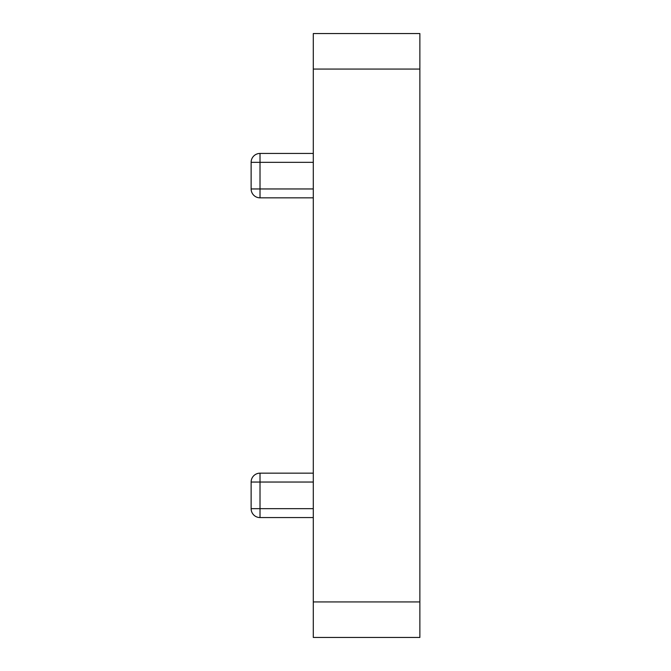 <?xml version="1.0" encoding="UTF-8"?>
<svg xmlns="http://www.w3.org/2000/svg" width="671" height="671" viewBox="0 0 671 671"><rect width="100%" height="100%" fill="white"/><g stroke="black" fill="none" stroke-linecap="round" stroke-linejoin="round"><path stroke-width="1.01" d="M313.298 637.45L313.298 601.929L419.87 601.929L419.87 637.45L313.298 637.45M313.298 69.071L313.298 33.55L419.87 33.55L419.87 69.071L313.298 69.071L313.298 601.929M419.87 69.071L419.87 601.929M313.298 162.323L260.012 162.323L260.012 153.441L313.298 153.441M313.298 197.844L260.012 197.844A8.882 8.882 0 0 1 251.13 188.962L251.13 162.323A8.882 8.882 0 0 1 260.012 153.441A8.882 8.882 0 0 0 251.13 162.323L260.012 162.323L260.012 188.962L313.298 188.962M313.298 482.038L260.012 482.038L260.012 473.156L313.298 473.156M313.298 517.559L260.012 517.559A8.882 8.882 0 0 1 251.13 508.677L251.13 482.038A8.882 8.882 0 0 1 260.012 473.156A8.882 8.882 0 0 0 251.13 482.038L260.012 482.038L260.012 508.677L313.298 508.677M260.012 197.844L260.012 188.962L251.13 188.962M260.012 517.559L260.012 508.677L251.13 508.677"/></g></svg>
